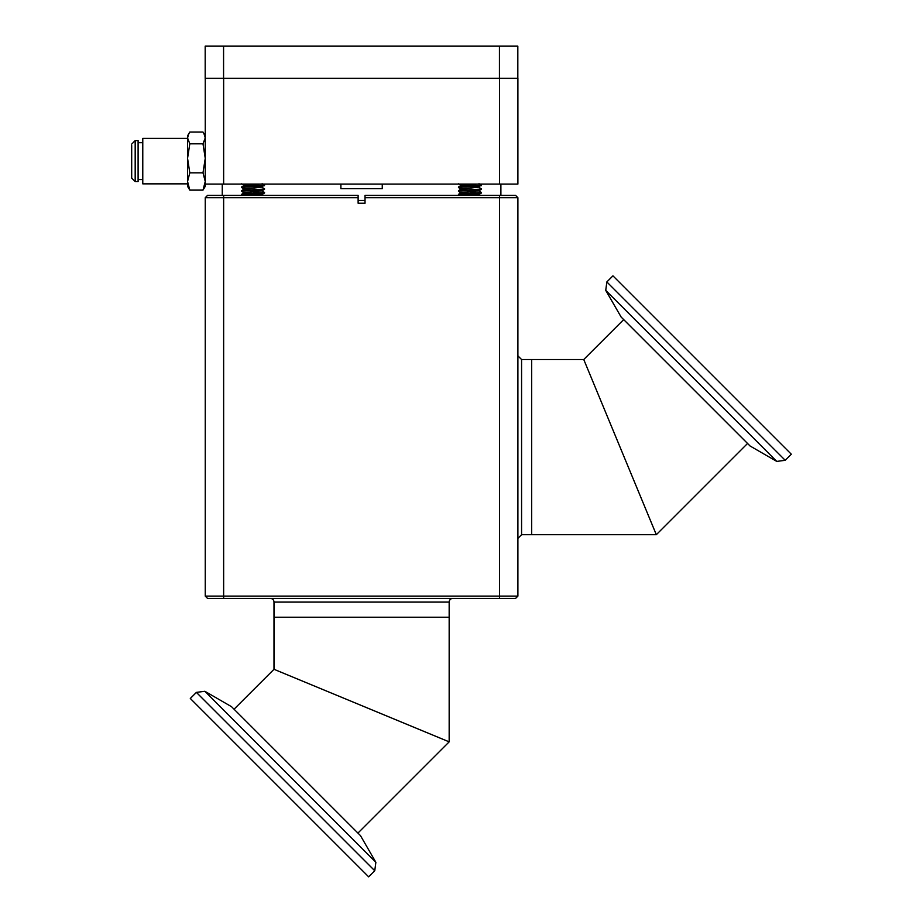 <?xml version="1.0" encoding="UTF-8"?>
<svg xmlns="http://www.w3.org/2000/svg" width="923" height="923" viewBox="0 0 923 923"><rect width="100%" height="100%" fill="white"/><g stroke="black" fill="none" stroke-linecap="round" stroke-linejoin="round"><path stroke-width="1.38" d="M747.549 443.467L656.322 534.694L583.751 359.52L531.694 359.52L531.694 534.694L521.576 534.694L521.576 359.52L517.895 355.851M234.061 709.21L273.993 669.29L449.166 741.85L449.166 617.233L273.993 617.233L449.166 617.233L449.166 602.084A3.68 3.68 0 0 1 452.847 598.404M273.993 669.29L273.993 602.084L449.166 602.084M270.312 598.404A3.68 3.68 0 0 1 273.993 602.084M365.023 195.399L515.599 195.399L517.895 197.695L517.895 596.108L499.505 596.108L499.505 197.695L365.023 197.695L365.023 195.399M358.124 197.695L223.643 197.695L223.643 596.108L205.252 596.108L205.252 197.695L207.548 195.399L358.124 195.399L358.124 203.222L365.023 203.222L365.023 197.695M223.643 598.404L223.643 596.108L499.505 596.108L499.505 598.404L207.548 598.404L205.252 596.108M517.895 596.108L515.599 598.404L499.505 598.404M223.643 195.399L223.643 197.695L205.252 197.695L207.548 195.399M515.599 195.399L517.895 197.695L499.505 197.695L499.505 195.399M583.751 359.52L623.683 319.6M521.576 359.52L531.694 359.52L531.694 534.694L656.322 534.694M785.219 460.3L791.311 454.208L612.941 275.839L606.849 281.93L785.219 460.3L776.762 461.408L750.087 446.005L621.144 317.062L605.742 290.387L776.762 461.408M361.574 705.576L441.575 738.712M449.166 741.85L357.928 833.088M196.391 692.388L190.3 698.48L368.669 876.85L374.761 870.758L196.391 692.388L204.848 691.281L231.523 706.683L360.466 835.615L375.869 862.301L204.848 691.281M358.124 200.406L365.023 200.406M500.889 195.399L500.889 184.081M382.26 184.081L382.26 188.684L340.887 188.684L340.887 184.081M222.258 195.399L222.258 184.081M223.643 78.34L223.643 184.081L205.252 184.081L205.252 78.34L517.895 78.34L517.895 184.081L499.505 184.081L499.505 78.34M223.643 184.081L499.505 184.081M499.435 78.34L499.435 46.15L517.826 46.15L517.826 78.34M205.183 78.34L205.183 46.15L223.574 46.15L223.574 78.34L205.183 78.34M499.435 46.15L223.574 46.15M131.689 145.546L131.689 178.07L131.689 145.546M135.185 181.577L135.185 140.608L138.104 140.608L138.104 181.577L135.185 181.577L131.689 178.07M187.554 181.473L189.803 172.832L187.554 158.329L187.554 181.473L189.803 190.115L187.554 186.377L187.554 138.335L142.777 138.335L142.777 183.85L187.554 183.85M188.892 133.477L187.554 137.942L189.803 143.815L187.554 158.329L187.554 135.808L189.803 132.07L202.991 132.07L203.902 133.477L205.252 137.942L202.991 143.815L205.252 158.329L202.991 172.832L205.252 181.473L202.991 190.115L205.252 186.377L205.252 184.081M189.803 143.815L202.991 143.815M189.803 172.832L202.991 172.832M189.803 190.115L202.991 190.115M257.944 195.399L262.178 194.349L256.998 193.692M251.01 195.399L262.178 194.349M262.109 187.392L264.566 188.834L263.043 189.146L243.141 190.369L241.572 191.13L243.96 192.942L262.178 190.715M261.509 190.911L253.064 190.219M243.96 192.515L260.967 190.98L262.178 190.68L260.932 190.369L256.998 190.011M262.109 183.712L264.566 185.154L263.043 185.465L243.141 186.688L241.572 187.461L243.96 189.261L262.178 187.034M243.96 188.834L260.967 187.3L264.566 185.154M243.96 185.615L260.967 184.081M241.618 183.839L244.018 185.235L255.544 184.081M257.586 186.838L253.064 186.538M257.586 186.377L256.998 186.342M241.572 187.461L264.509 185.673M241.572 191.13L263.043 189.596L264.566 188.834M242.541 195.399L241.572 194.349L243.141 194.049L264.566 192.515L262.109 191.061M241.572 194.811L263.043 193.276L264.566 192.515M258.775 192.365L253.064 192.053M474.826 195.399L479.049 194.349L473.88 193.692M467.892 195.399L479.049 194.349M478.991 187.392L481.437 188.834L479.925 189.146L460.012 190.369L458.454 191.13L460.842 192.942L479.049 190.715M478.391 190.911L469.945 190.219M460.842 192.515L477.849 190.98L479.049 190.68L477.814 190.369L473.88 190.011M478.991 183.712L481.437 185.154L479.925 185.465L460.012 186.688L458.454 187.461L460.842 189.261L479.049 187.034M460.842 188.834L477.849 187.3L481.437 185.154M460.842 185.615L477.849 184.081M458.5 183.839L460.9 185.235L472.414 184.081M474.468 186.838L469.945 186.538M474.468 186.377L473.88 186.342M458.454 187.461L481.391 185.673M458.454 191.13L479.925 189.596L481.437 188.834M459.412 195.399L458.454 194.349L460.012 194.049L481.437 192.515L478.991 191.061M458.454 194.811L479.925 193.276L481.437 192.515M475.657 192.365L469.945 192.053M521.576 534.694L517.895 538.374M606.849 281.93L605.742 290.387M374.761 870.758L375.869 862.301M138.104 179.535L142.777 179.535M205.252 135.808L203.902 133.477M138.104 142.661L142.777 142.661M135.185 140.608L131.689 144.115M241.618 186.942L244.018 185.546M241.618 190.623L244.018 189.227M241.618 194.303L244.018 192.907M263.24 195.399L262.178 194.776M262.109 190.749L264.509 189.353M262.109 194.43L264.509 193.034M458.5 186.942L460.9 185.546M458.5 190.623L460.9 189.227M458.5 194.303L460.9 192.907M480.122 195.399L479.049 194.776M478.991 190.749L481.391 189.353M478.991 194.43L481.391 193.034"/></g></svg>
